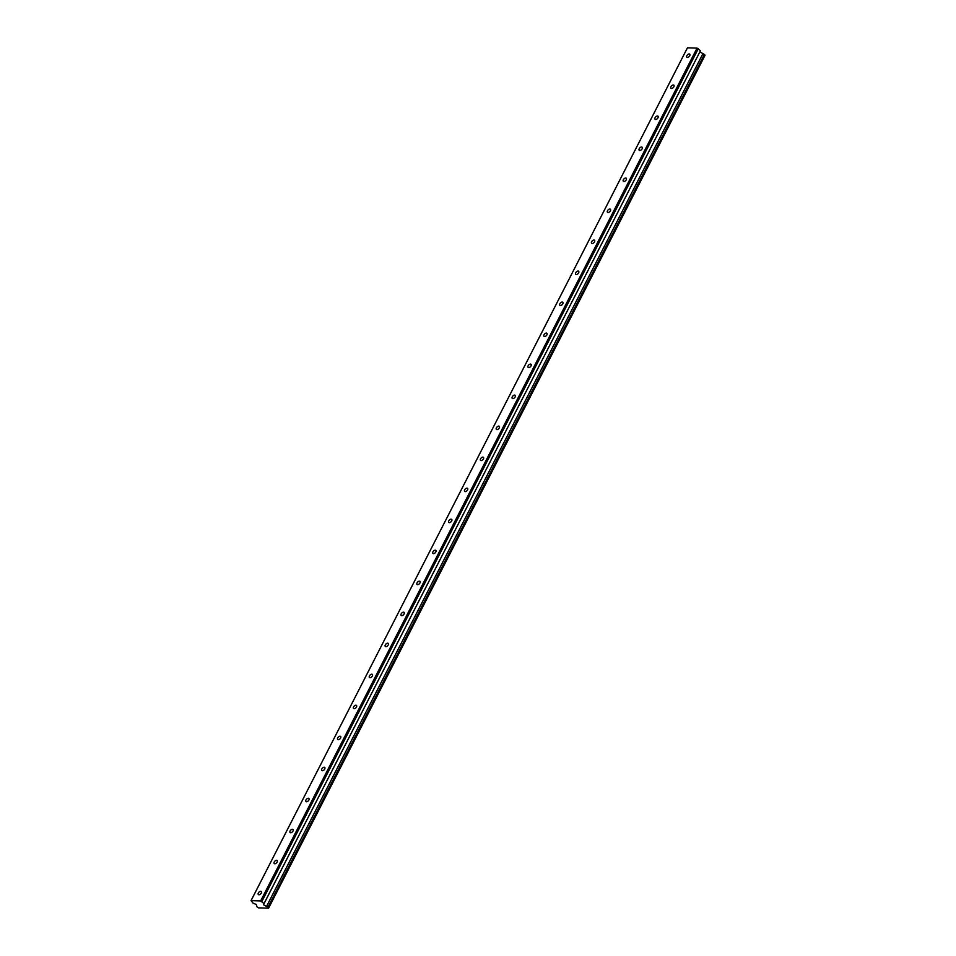 <?xml version="1.0" encoding="UTF-8"?>
<svg xmlns="http://www.w3.org/2000/svg" width="956" height="956" viewBox="0 0 956 956"><rect width="100%" height="100%" fill="white"/><g stroke="black" fill="none" stroke-linecap="round" stroke-linejoin="round"><path stroke-width="1.43" d="M689.73 55.759A2.115 1.219 -46.6 0 0 689.742 54.181A2.115 1.219 -46.6 0 0 686.85 55.663A2.115 1.219 -46.6 0 0 686.838 57.252A2.115 1.219 -46.6 0 0 689.73 55.759M261.263 893.071A2.115 1.219 -46.6 0 0 261.263 891.494A2.115 1.219 -46.6 0 0 258.371 892.976A2.115 1.219 -46.6 0 0 258.359 894.565A2.115 1.219 -46.6 0 0 261.263 893.071M277.132 862.061A2.115 1.219 -46.6 0 0 277.132 860.484A2.115 1.219 -46.6 0 0 274.241 861.965A2.115 1.219 -46.6 0 0 274.229 863.555A2.115 1.219 -46.6 0 0 277.132 862.061M293.002 831.051A2.115 1.219 -46.6 0 0 293.002 829.473A2.115 1.219 -46.6 0 0 290.11 830.955A2.115 1.219 -46.6 0 0 290.098 832.533A2.115 1.219 -46.6 0 0 293.002 831.051M308.872 800.041A2.115 1.219 -46.6 0 0 308.872 798.463A2.115 1.219 -46.6 0 0 305.98 799.945A2.115 1.219 -46.6 0 0 305.968 801.522A2.115 1.219 -46.6 0 0 308.872 800.041M324.741 769.03A2.115 1.219 -46.6 0 0 324.741 767.453A2.115 1.219 -46.6 0 0 321.849 768.935A2.115 1.219 -46.6 0 0 321.837 770.512A2.115 1.219 -46.6 0 0 324.741 769.03M340.611 738.02A2.115 1.219 -46.6 0 0 340.611 736.443A2.115 1.219 -46.6 0 0 337.719 737.924A2.115 1.219 -46.6 0 0 337.707 739.502A2.115 1.219 -46.6 0 0 340.611 738.02M356.469 707.01A2.115 1.219 -46.6 0 0 356.48 705.42A2.115 1.219 -46.6 0 0 353.589 706.914A2.115 1.219 -46.6 0 0 353.577 708.492A2.115 1.219 -46.6 0 0 356.469 707.01M372.338 676A2.115 1.219 -46.6 0 0 372.35 674.41A2.115 1.219 -46.6 0 0 369.458 675.892A2.115 1.219 -46.6 0 0 369.446 677.481A2.115 1.219 -46.6 0 0 372.338 676M388.208 644.989A2.115 1.219 -46.6 0 0 388.22 643.4A2.115 1.219 -46.6 0 0 385.328 644.882A2.115 1.219 -46.6 0 0 385.316 646.471A2.115 1.219 -46.6 0 0 388.208 644.989M404.077 613.967A2.115 1.219 -46.6 0 0 404.089 612.39A2.115 1.219 -46.6 0 0 401.197 613.872A2.115 1.219 -46.6 0 0 401.185 615.461A2.115 1.219 -46.6 0 0 404.077 613.967M419.947 582.957A2.115 1.219 -46.6 0 0 419.959 581.379A2.115 1.219 -46.6 0 0 417.067 582.861A2.115 1.219 -46.6 0 0 417.055 584.451A2.115 1.219 -46.6 0 0 419.947 582.957M435.817 551.947A2.115 1.219 -46.6 0 0 435.828 550.369A2.115 1.219 -46.6 0 0 432.937 551.851A2.115 1.219 -46.6 0 0 432.925 553.428A2.115 1.219 -46.6 0 0 435.817 551.947M451.686 520.936A2.115 1.219 -46.6 0 0 451.698 519.359A2.115 1.219 -46.6 0 0 448.806 520.841A2.115 1.219 -46.6 0 0 448.794 522.418A2.115 1.219 -46.6 0 0 451.686 520.936M467.556 489.926A2.115 1.219 -46.6 0 0 467.568 488.349A2.115 1.219 -46.6 0 0 464.676 489.83A2.115 1.219 -46.6 0 0 464.664 491.408A2.115 1.219 -46.6 0 0 467.556 489.926M483.425 458.916A2.115 1.219 -46.6 0 0 483.437 457.338A2.115 1.219 -46.6 0 0 480.545 458.82A2.115 1.219 -46.6 0 0 480.533 460.398A2.115 1.219 -46.6 0 0 483.425 458.916M499.295 427.906A2.115 1.219 -46.6 0 0 499.307 426.316A2.115 1.219 -46.6 0 0 496.415 427.81A2.115 1.219 -46.6 0 0 496.403 429.387A2.115 1.219 -46.6 0 0 499.295 427.906M515.165 396.895A2.115 1.219 -46.6 0 0 515.176 395.306A2.115 1.219 -46.6 0 0 512.285 396.788A2.115 1.219 -46.6 0 0 512.273 398.377A2.115 1.219 -46.6 0 0 515.165 396.895M531.034 365.885A2.115 1.219 -46.6 0 0 531.046 364.296A2.115 1.219 -46.6 0 0 528.154 365.778A2.115 1.219 -46.6 0 0 528.142 367.367A2.115 1.219 -46.6 0 0 531.034 365.885M546.904 334.863A2.115 1.219 -46.6 0 0 546.916 333.286A2.115 1.219 -46.6 0 0 544.024 334.767A2.115 1.219 -46.6 0 0 544.012 336.357A2.115 1.219 -46.6 0 0 546.904 334.863M562.773 303.853A2.115 1.219 -46.6 0 0 562.785 302.275A2.115 1.219 -46.6 0 0 559.893 303.757A2.115 1.219 -46.6 0 0 559.881 305.334A2.115 1.219 -46.6 0 0 562.773 303.853M578.643 272.842A2.115 1.219 -46.6 0 0 578.655 271.265A2.115 1.219 -46.6 0 0 575.763 272.747A2.115 1.219 -46.6 0 0 575.751 274.324A2.115 1.219 -46.6 0 0 578.643 272.842M594.513 241.832A2.115 1.219 -46.6 0 0 594.524 240.255A2.115 1.219 -46.6 0 0 591.633 241.737A2.115 1.219 -46.6 0 0 591.621 243.314A2.115 1.219 -46.6 0 0 594.513 241.832M610.382 210.822A2.115 1.219 -46.6 0 0 610.394 209.245A2.115 1.219 -46.6 0 0 607.502 210.726A2.115 1.219 -46.6 0 0 607.49 212.304A2.115 1.219 -46.6 0 0 610.382 210.822M626.252 179.812A2.115 1.219 -46.6 0 0 626.264 178.234A2.115 1.219 -46.6 0 0 623.372 179.716A2.115 1.219 -46.6 0 0 623.36 181.293A2.115 1.219 -46.6 0 0 626.252 179.812M642.121 148.801A2.115 1.219 -46.6 0 0 642.133 147.212A2.115 1.219 -46.6 0 0 639.241 148.706A2.115 1.219 -46.6 0 0 639.229 150.283A2.115 1.219 -46.6 0 0 642.121 148.801M657.991 117.791A2.115 1.219 -46.6 0 0 658.003 116.202A2.115 1.219 -46.6 0 0 655.111 117.684A2.115 1.219 -46.6 0 0 655.099 119.273A2.115 1.219 -46.6 0 0 657.991 117.791M673.861 86.781A2.115 1.219 -46.6 0 0 673.872 85.192A2.115 1.219 -46.6 0 0 670.981 86.673A2.115 1.219 -46.6 0 0 670.969 88.263A2.115 1.219 -46.6 0 0 673.861 86.781M251.046 900.624L687.46 47.8L697.055 48.123L260.641 900.946L251.046 900.624L253.137 903.193L256.268 904.472L257.056 906.909L258.443 907.853L268.576 908.2L704.99 55.376L704.381 54.456L267.967 907.28L263.486 904.723L699.864 51.887M704.381 54.456L699.9 51.899M263.486 904.723L264.047 903.563L260.641 900.946M264.047 903.563L700.449 50.74L697.055 48.123M268.576 908.2L267.967 907.28M698.286 48.684L261.872 901.508M702.923 53.667L266.521 906.479M705.038 55.078L268.624 907.901"/></g></svg>
